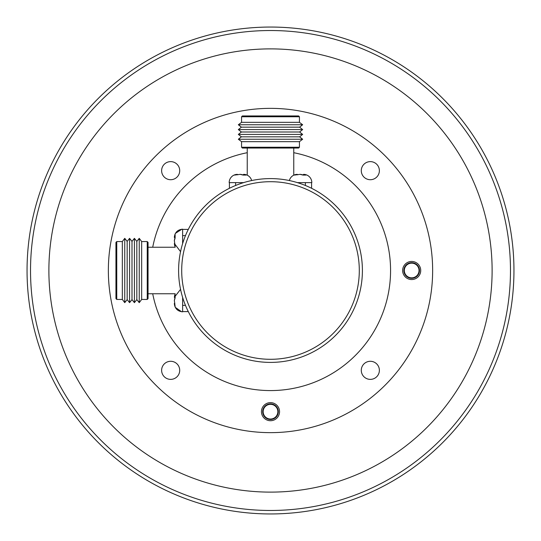 <?xml version="1.0" encoding="UTF-8"?>
<svg xmlns="http://www.w3.org/2000/svg" width="541" height="541" viewBox="0 0 541 541"><rect width="100%" height="100%" fill="white"/><g stroke="black" fill="none" stroke-linecap="round" stroke-linejoin="round"><path stroke-width="0.81" d="M241.563 116.755L299.437 116.755L298.625 115.943L242.375 115.943L241.563 116.755L241.563 122.334L238.344 124.748L302.656 124.748L299.437 122.334L241.563 122.334M299.599 127.162L241.401 127.162L238.344 129.583L302.656 129.583L299.599 127.162L302.656 124.748M299.599 131.997L241.401 131.997L238.344 134.411L302.656 134.411L299.599 131.997L302.656 129.583M299.599 136.832L241.401 136.832L238.344 139.247L302.656 139.247L299.599 136.832L302.656 134.411M299.437 141.661L241.563 141.661L241.563 147.24L299.437 147.24L299.437 141.661L302.656 139.247M299.437 147.24L298.625 148.051L242.375 148.051L241.563 147.24M116.755 299.437L116.755 241.563L115.943 242.375L115.943 298.625L116.755 299.437L122.334 299.437L124.748 302.656L124.748 238.344L127.162 241.401L127.162 299.599L124.748 302.656M116.755 241.563L122.334 241.563L122.334 299.437M129.583 302.656L131.997 299.599L131.997 241.401L129.583 238.344L129.583 302.656L127.162 299.599M134.411 302.656L136.832 299.599L136.832 241.401L134.411 238.344L134.411 302.656L131.997 299.599M139.247 302.656L141.661 299.437L141.661 241.563L139.247 238.344L139.247 302.656L136.832 299.599M147.24 299.437L148.051 298.625L148.051 242.375L147.24 241.563L147.24 299.437L141.661 299.437M251.653 180.552A8.271 8.271 0 0 0 243.693 174.358A8.271 8.271 0 0 1 247.244 175.183L247.244 148.051M237.756 174.811L237.404 174.358A8.271 8.271 0 0 0 229.181 182.628A8.271 8.271 0 0 1 237.404 174.358L234.618 175.081L240.163 174.358L243.166 175.081L246.074 175.081L243.626 174.358L243.274 175.068M229.181 182.628L243.578 182.628M240.163 174.358L240.508 174.358M311.819 182.628A8.271 8.271 0 0 0 303.596 174.358A8.271 8.271 0 0 1 311.819 182.628L297.422 182.628M293.756 148.051L293.756 175.183A8.271 8.271 0 0 1 297.307 174.358L294.514 175.081L300.066 174.358L303.068 175.081L305.969 175.081L303.596 174.358L303.17 175.068M297.658 174.811L297.307 174.358A8.271 8.271 0 0 0 289.347 180.552M300.066 174.358L300.411 174.358M185.482 305.388L182.628 305.388L182.628 297.422M174.844 303.298L174.358 303.548L175.122 306.47L174.358 300.451L175.122 297.841L175.122 294.845L174.358 297.374L175.088 297.638M174.358 303.366L174.358 303.596C174.871 308.593 177.631 311.339 182.628 311.819L182.628 305.388M174.358 300.837L174.358 300.492M174.844 243.396L174.358 243.653L175.122 246.568L174.358 240.549L175.122 237.939L175.122 234.943L174.358 237.452L175.088 237.742M182.628 243.578L182.615 229.181C177.631 229.661 174.871 232.407 174.358 237.404L174.358 237.452M174.358 240.934L174.358 240.508M174.358 243.47L180.552 251.653M379.376 370.328A9.048 9.048 0 0 0 370.328 361.287A9.048 9.048 0 0 0 361.287 370.328A9.048 9.048 0 0 0 370.328 379.376A9.048 9.048 0 0 0 379.376 370.328M420.729 270.5A9.048 9.048 0 0 0 411.681 261.452A9.048 9.048 0 0 0 402.632 270.5A9.048 9.048 0 0 0 411.681 279.548A9.048 9.048 0 0 0 420.729 270.5M379.376 170.672A9.048 9.048 0 0 0 370.328 161.624A9.048 9.048 0 0 0 361.287 170.672A9.048 9.048 0 0 0 370.328 179.713A9.048 9.048 0 0 0 379.376 170.672M179.713 170.672A9.048 9.048 0 0 0 170.672 161.624A9.048 9.048 0 0 0 161.624 170.672A9.048 9.048 0 0 0 170.672 179.713A9.048 9.048 0 0 0 179.713 170.672M279.548 411.681A9.048 9.048 0 0 0 270.5 402.632A9.048 9.048 0 0 0 261.452 411.681A9.048 9.048 0 0 0 270.5 420.729A9.048 9.048 0 0 0 279.548 411.681M179.713 370.328A9.048 9.048 0 0 0 170.672 361.287A9.048 9.048 0 0 0 161.624 370.328A9.048 9.048 0 0 0 170.672 379.376A9.048 9.048 0 0 0 179.713 370.328M181.702 270.5A88.798 88.798 0 0 0 270.5 359.298A88.798 88.798 0 0 0 359.298 270.5A88.798 88.798 0 0 0 270.5 181.702A88.798 88.798 0 0 0 181.702 270.5M362.402 270.5A91.902 91.902 0 0 1 270.5 362.402A91.902 91.902 0 0 1 178.598 270.5A91.902 91.902 0 0 1 270.5 178.598A91.902 91.902 0 0 1 362.402 270.5M152.704 293.756A120.068 120.068 0 0 0 390.568 270.5A120.068 120.068 0 0 0 293.756 152.704M108.356 270.5A162.144 162.144 0 0 0 270.5 432.644A162.144 162.144 0 0 0 432.644 270.5A162.144 162.144 0 0 0 270.5 108.356A162.144 162.144 0 0 0 108.356 270.5M48.886 270.5A221.614 221.614 0 0 0 270.5 492.114A221.614 221.614 0 0 0 492.114 270.5A221.614 221.614 0 0 0 270.5 48.886A221.614 221.614 0 0 0 48.886 270.5M30.526 270.5A239.974 239.974 0 0 0 270.5 510.474A239.974 239.974 0 0 0 510.474 270.5A239.974 239.974 0 0 0 270.5 30.526A239.974 239.974 0 0 0 30.526 270.5M27.05 270.5A243.45 243.45 0 0 0 270.5 513.95A243.45 243.45 0 0 0 513.95 270.5A243.45 243.45 0 0 0 270.5 27.05A243.45 243.45 0 0 0 27.05 270.5M240.752 174.358L243.95 175.081M300.647 174.358L303.853 175.081M175.122 237.147L174.358 240.353M175.122 297.043L174.358 300.451M247.244 152.704A120.068 120.068 0 0 0 152.704 247.244M188.295 229.411L182.628 229.411M185.482 235.612L182.628 235.612M188.295 311.589L182.628 311.589M311.589 188.295L311.589 182.628M305.388 185.482L305.388 182.628M235.612 185.482L235.612 182.628M229.411 188.295L229.411 182.628M262.696 411.681A7.804 7.804 0 0 0 270.5 419.485A7.804 7.804 0 0 0 278.304 411.681A7.804 7.804 0 0 0 270.5 403.877A7.804 7.804 0 0 0 262.696 411.681M263.156 411.681A7.344 7.344 0 0 0 270.5 419.025A7.344 7.344 0 0 0 277.844 411.681A7.344 7.344 0 0 0 270.5 404.337A7.344 7.344 0 0 0 263.156 411.681M403.877 270.5A7.804 7.804 0 0 0 411.681 278.304A7.804 7.804 0 0 0 419.485 270.5A7.804 7.804 0 0 0 411.681 262.696A7.804 7.804 0 0 0 403.877 270.5M404.337 270.5A7.344 7.344 0 0 0 411.681 277.844A7.344 7.344 0 0 0 419.025 270.5A7.344 7.344 0 0 0 411.681 263.156A7.344 7.344 0 0 0 404.337 270.5M299.437 116.755L299.437 122.334M148.051 293.756L175.183 293.756L174.432 296.279M181.62 311.758L175.298 307.369L174.615 305.57M174.412 304.482L174.358 303.596M174.432 244.721L175.183 247.244L148.051 247.244M181.904 229.208L175.467 233.32M175.264 233.685L174.662 235.247M174.445 236.282L174.358 237.404M180.552 289.347L174.358 297.307M141.661 241.563L147.24 241.563M136.832 241.401L139.247 238.344M131.997 241.401L134.411 238.344M127.162 241.401L129.583 238.344M122.334 241.563L124.748 238.344M241.563 141.661L238.344 139.247M241.401 136.832L238.344 134.411M241.401 131.997L238.344 129.583M241.401 127.162L238.344 124.748"/></g></svg>
